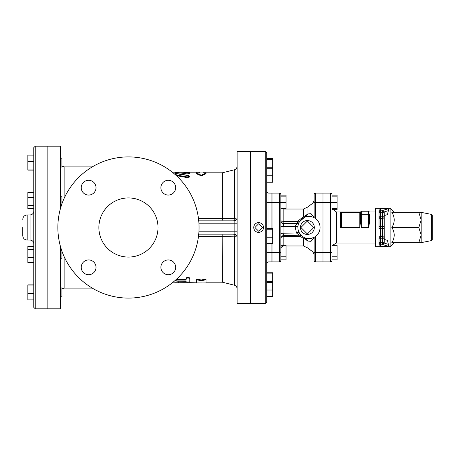 <?xml version="1.0" encoding="UTF-8"?>
<svg xmlns="http://www.w3.org/2000/svg" width="455" height="455" viewBox="0 0 455 455"><rect width="100%" height="100%" fill="white"/><g stroke="black" fill="none" stroke-linecap="round" stroke-linejoin="round"><path stroke-width="0.68" d="M254.925 227.5L258.616 231.197L262.313 227.5L258.616 223.803L254.925 227.5M253.742 227.5A4.88 4.88 0 0 0 261.056 231.726A4.88 4.88 0 0 0 261.056 223.274A4.88 4.88 0 0 0 253.742 227.5M432.25 227.5L432.25 215.471L431.357 214.385L431.357 240.615L432.25 239.529L432.25 227.5M421.165 219.924L421.165 242.651L418.816 242.651L421.165 235.076L418.816 227.5L421.165 219.924L418.816 212.349L421.165 212.349L421.165 219.924M418.816 212.349L391.84 212.349C394.997 217.399 394.997 222.45 391.84 227.5C394.997 232.55 394.997 237.601 391.84 242.651L418.816 242.651M391.84 227.5L418.816 227.5M394.184 212.349L390.117 208.282L390.117 246.718L394.184 242.651M390.117 246.718L375.335 246.718L375.335 208.282L390.117 208.282M379.032 227.5L379.032 216.785L380.511 216.785L380.511 212.269L379.032 212.269L379.032 210.637L380.511 208.919L387.643 208.919C388.513 209.243 388.758 209.812 388.371 210.637L387.444 214.612L384.202 215.613M384.202 216.785L384.202 211.922L382.723 210.438L382.723 216.785L384.202 216.785L384.202 226.021L384.202 216.785A1.479 1.479 0 0 1 382.723 218.258L382.723 226.761L380.511 226.761L380.511 218.258A1.479 1.479 0 0 1 379.032 216.785L379.032 228.979A1.479 0.739 0 0 1 380.511 228.239L380.511 226.761A1.479 0.739 0 0 1 379.032 226.021M384.202 227.5L384.202 238.215L382.723 238.215L382.723 244.562L384.202 242.731A1.479 1.479 180 0 1 382.723 244.21L380.511 244.21A1.479 1.479 180 0 1 379.032 242.731L380.511 242.731L380.511 238.215L379.032 238.215A1.479 1.479 0 0 1 380.511 236.742L380.511 228.239L382.723 228.239L382.723 236.003L380.511 236.003A1.479 0.739 0 0 0 379.032 236.742M384.202 239.387L387.444 240.388L388.371 244.363C388.758 245.188 388.513 245.757 387.643 246.081L380.511 246.081L379.032 244.363L379.032 242.731L379.032 244.363L380.511 246.081L380.511 242.731L384.202 242.731L384.202 226.021A1.479 0.739 180 0 1 382.723 226.761L382.723 228.239A1.479 0.739 180 0 1 384.202 228.979M380.511 208.919L379.032 210.637L379.032 212.269A1.479 1.479 0 0 1 380.511 210.79L380.511 208.919M380.511 212.269L380.511 210.79L382.723 210.79A1.479 1.479 0 0 1 384.202 212.269L380.511 212.269M379.032 212.269L379.032 216.785M380.511 218.258L380.511 216.785L382.723 216.785L382.723 218.258L380.511 218.258M380.511 238.215L380.511 236.742L382.723 236.742L382.723 238.215L380.511 238.215M379.032 238.215L379.032 242.731M384.202 236.742A1.479 0.739 180 0 0 382.723 236.003L382.723 236.742A1.479 1.479 0 0 1 384.202 238.215M384.202 242.731L384.202 243.078L388.371 244.363M384.202 212.269L384.202 211.922L388.371 210.637M369.42 214.817A0.739 0.688 180 0 0 368.681 214.129L368.681 214.817L369.42 214.817L369.42 222.768L368.681 227.5L361.287 227.5L360.553 222.768L360.553 212.718A0.739 0.739 0 0 0 359.814 211.979L359.814 212.718L360.553 212.718L360.553 211.979L341.33 211.979A0.739 0.739 0 0 0 340.59 212.718L341.33 212.718L341.33 211.979L336.382 211.979L332.099 208.697M323.073 202.412L330.466 202.412L330.466 261.87L323.073 261.87L323.073 193.13L330.466 193.13L330.466 202.412L331.945 202.412L331.945 245.336L337.121 245.336L337.121 259.845L331.945 259.845L331.945 260.391L331.945 194.609A1.479 1.479 0 0 0 330.466 193.13A1.479 1.479 0 0 1 331.945 194.609M323.073 252.588L331.945 252.588L331.945 245.336M331.945 256.216L337.121 256.216M331.945 248.959L337.121 248.959M331.945 196.128L337.121 196.128L337.121 209.664L332.486 209.664M331.945 208.697L337.121 208.697M331.945 202.412L337.121 202.412M331.945 195.155L337.121 195.155L337.121 196.128M330.466 261.87A1.479 1.479 0 0 0 331.945 260.391A1.479 1.479 0 0 1 330.466 261.87A1.479 1.479 0 0 0 331.945 260.391M375.335 211.979L369.42 211.979L368.681 211.239L368.681 214.129L361.287 214.129A0.739 0.688 180 0 0 360.553 214.817L361.287 214.817L361.287 211.239L360.553 211.979M360.553 214.817L360.553 222.768M315.042 218.229L314.132 217.695L314.132 202.412L315.611 202.412L315.611 193.13A1.479 1.479 0 0 0 314.132 194.609L314.132 202.412L314.132 194.609A1.479 1.479 0 0 1 315.611 193.13L322.999 193.13L322.999 261.87L315.611 261.87L315.611 236.373L314.132 237.305L314.132 260.391L314.132 252.588L322.999 252.588M314.132 260.391A1.479 1.479 0 0 0 315.611 261.87A1.479 1.479 0 0 1 314.132 260.391M314.132 202.412L314.132 199.267C314.052 201.559 313.023 203.288 311.044 204.46L311.044 213.64L307.944 213.958L303.923 216.563A2.218 0.432 -113 0 0 304.617 217.297L307.944 213.958L307.944 206.962L307.944 213.958M314.132 217.695L311.044 213.64M304.378 237.595L301.813 235.98A2.218 0.756 -49.9 0 0 300.38 236.583L303.462 238.318A2.218 0.631 -65.6 0 1 304.378 237.595L304.617 237.703A2.218 0.432 -67 0 0 303.923 238.437L307.944 241.042L304.617 237.703C307.068 238.994 310.236 238.864 314.126 237.305L311.044 241.36L311.044 250.54C313.023 251.712 314.052 253.441 314.132 255.733M303.923 216.563L303.462 216.682A2.218 0.631 -114.4 0 0 304.378 217.405L304.617 217.297M307.944 241.042L307.944 248.038L307.944 241.042L311.044 241.36M286.041 245.979L303.462 245.979L303.462 238.318L303.923 238.437M281.059 237.521A2.958 1.456 180 0 1 283.823 236.583L283.061 233.25L283.061 226.726L283.823 223.308L297.291 223.308A2.218 2.207 28.7 0 0 299.236 222.165L299.47 221.761A2.218 0.643 31.2 0 1 297.576 221.346L283.823 221.346A2.958 0.984 0 0 1 280.866 220.362A2.958 2.946 180 0 0 283.823 223.308L283.823 209.021L303.462 209.021L303.462 216.682L297.576 221.346L297.291 223.308L295.124 226.442L296.444 232.937C298.179 234.444 299.396 235.207 300.095 235.218L301.574 235.77A2.218 2.201 131.8 0 0 301.523 235.73M299.47 221.761L304.378 217.405M301.813 235.98L301.46 235.667A2.218 2.201 132.6 0 0 301.415 235.627L301.813 235.98M299.959 235.093L300.38 236.583L283.823 236.583L283.823 245.336M301.574 235.77L299.003 232.386A2.218 0.637 -26.1 0 0 296.444 232.937L283.061 233.25A2.958 0.586 -0 0 0 280.866 233.819M297.906 226.579L280.866 226.653M298.77 231.874L298.122 229.86M298.639 223.439L299.151 222.33A2.218 2.207 27.8 0 1 297.189 223.502L283.823 223.814A2.958 2.946 -0 0 1 280.866 220.868M297.871 227.5A11.085 11.085 0 0 0 314.502 237.1A11.085 11.085 0 0 0 314.502 217.899A11.085 11.085 0 0 0 297.871 227.5M271.999 243.675L271.999 261.87L279.387 261.87A1.479 1.479 0 0 0 280.866 260.391L280.866 194.609A1.479 1.479 0 0 0 279.387 193.13A1.479 1.479 0 0 1 280.866 194.609M280.866 256.216L286.041 256.216L286.041 259.845L280.866 259.845L280.866 260.391M271.999 202.412L279.387 202.412L279.387 193.13L271.999 193.13L271.999 228.694M300.425 227.5A6.95 6.95 0 0 0 310.85 233.517A6.95 6.95 0 0 0 310.85 221.483A6.95 6.95 0 0 0 300.425 227.5M300.909 227.5L307.375 233.967L313.842 227.5L307.375 221.033L300.909 227.5M280.866 248.959L286.041 248.959L286.041 256.216M280.866 245.336L286.041 245.336L286.041 248.959M280.866 196.128L286.041 196.128L286.041 209.021M280.866 208.697L286.041 208.697M271.999 252.588L279.387 252.588L279.387 202.412L286.041 202.412M280.866 195.155L286.041 195.155L286.041 196.128M266.749 202.412L268.968 202.412L268.968 193.13A2.218 2.218 0 0 1 266.749 190.912A2.218 2.218 0 0 0 268.968 193.13L271.925 193.13L271.925 228.694M271.925 243.675L271.925 261.87L268.968 261.87L268.968 252.588L266.749 252.588M266.749 264.088A2.218 2.218 0 0 1 268.968 261.87A2.218 2.218 0 0 0 266.749 264.088A2.218 2.218 0 0 1 268.968 261.87M266.749 227.5L266.749 152.846L265.271 151.367L265.271 303.633L266.749 302.154L266.749 227.5M266.749 229.752L272.664 229.752L272.664 243.675L266.749 243.675M266.749 228.694L272.664 228.694L272.664 229.752M266.749 237.243L272.664 237.243M266.749 167.23L272.664 167.23L272.664 182.21L266.749 182.21M266.749 175.778L272.664 175.778M266.749 168.287L272.664 168.287M266.749 167.099L272.664 167.23M266.749 159.608L272.664 159.608L272.664 167.099M266.749 158.545L272.664 158.545L272.664 159.608M266.749 281.338L272.664 281.338L272.664 296.455L266.749 296.455M266.749 273.847L272.664 273.847L272.664 281.338M266.749 272.79L272.664 272.79L272.664 273.847M266.749 290.017L272.664 290.017M266.749 282.527L272.664 282.527M266.749 281.469L272.664 281.469M265.271 303.633L250.489 303.633L250.489 151.367L265.271 151.367M250.415 227.5L250.415 303.633L237.112 303.633L237.112 151.367L250.415 151.367L250.415 227.5M235.252 218.298A2.958 1.484 90 0 1 233.779 220.846L234.154 220.868A2.958 2.94 180 0 0 237.112 217.928L234.308 218.343L222.324 218.383L222.324 172.803L203.106 172.803L206.064 173.014L201.258 175.198L196.458 173.014L199.409 172.803L189.803 172.803M233.591 220.846A2.958 0.728 90 0 0 234.308 218.343L234.308 169.806C236.06 169.249 236.992 168.054 237.112 166.217M221.96 220.846L222.324 218.383L198.448 218.383M221.96 234.154L222.324 236.617L236.64 236.873M206.064 282.197L222.324 282.197L222.176 234.706M176.261 279.433L186.106 279.398L186.106 278.05C187.335 277.112 188.569 277.112 189.803 278.05L189.803 281.281M186.106 281.281L176.864 281.162L175.021 280.667L176.864 280.098L186.106 280.098L186.106 278.733C187.335 277.777 188.569 277.777 189.803 278.733L189.803 282.009L186.106 282.009L186.106 281.162M189.741 282.1L189.803 282.862M175.021 282.93L187.955 282.93C190.338 282.896 190.338 282.834 187.955 282.731L175.021 282.93L175.021 282.191L186.106 281.998M196.458 279.802L196.458 279.108L201.258 279.962L206.064 279.108L206.064 282.913L203.106 282.936L196.458 282.913L196.458 279.802L201.258 280.667L206.064 279.802M189.803 278.05L189.803 278.733M186.106 278.05L186.106 278.733M187.955 282.93C190.338 282.896 190.338 282.834 187.955 282.731L187.955 282.322M173.071 282.197L175.021 282.197L175.021 282.515M178.713 281.781L178.713 282.731M189.803 282.293L196.458 282.197M201.258 279.962L201.258 280.667M234.154 220.868L234.154 234.132A2.958 2.94 180 0 1 237.112 237.072M234.154 234.132L233.779 234.154A2.958 1.484 -90 0 1 235.252 236.702M198.727 234.154L233.591 234.154A2.958 0.728 -90 0 1 234.308 236.657L234.308 285.194C236.06 285.751 236.992 286.946 237.112 288.783M236.64 218.127L237.112 217.928M233.779 220.846L198.727 220.846M222.273 219.441L222.176 220.283M176.108 173.452L175.021 173.219L175.021 172.485L178.713 172.485L178.713 172.064L187.955 172.07C190.338 172.104 190.338 172.166 187.955 172.269M188.762 173.713L188.762 172.991C190.366 172.638 189.832 172.468 187.147 172.479L177.097 173.298L175.021 174.1L177.097 175.107L187.147 176.932L189.803 176.267L188.762 175.647L179.401 174.197L189.803 172.707L189.803 173.435L188.762 173.713L181.42 174.481M189.803 176.267L189.803 176.95L187.147 177.604L176.358 175.653M206.064 173.014L206.064 173.742L201.258 175.892L196.458 173.742L196.458 173.014M173.071 172.803L175.021 172.803L175.021 172.07L175.021 172.485M178.713 173.139L178.713 172.485M182.512 172.803L178.713 172.803L178.713 172.064L175.021 172.064M199.409 173.014L199.409 172.064L196.458 172.087L196.458 172.803M206.064 172.803L206.064 172.087L203.106 172.064L203.106 173.014M201.258 175.892L201.258 175.198M57.859 227.5A70.593 70.593 0 0 0 163.749 288.635A70.593 70.593 0 0 0 163.749 166.365A70.593 70.593 0 0 0 57.859 227.5M88.623 259.936A7.394 7.394 0 0 1 95.027 271.021A7.394 7.394 0 0 1 82.224 271.021A7.394 7.394 0 0 1 88.623 259.936M96.016 187.67A7.394 7.394 0 0 1 84.926 194.075A7.394 7.394 0 0 1 84.926 181.272A7.394 7.394 0 0 1 96.016 187.67M168.276 195.064A7.394 7.394 0 0 1 161.878 183.979A7.394 7.394 0 0 1 174.68 183.979A7.394 7.394 0 0 1 168.276 195.064M160.888 267.33A7.394 7.394 0 0 1 171.973 260.925A7.394 7.394 0 0 1 171.973 273.728A7.394 7.394 0 0 1 160.888 267.33M98.883 227.5A29.569 29.569 0 0 1 143.234 201.895A29.569 29.569 0 0 1 143.234 253.105A29.569 29.569 0 0 1 98.883 227.5M60.447 246.434L60.447 308.808L47.144 308.808L47.144 146.192L60.447 146.192L60.447 208.566M60.447 287.941L61.925 287.941L61.925 296.814L60.447 296.814L61.925 296.814M61.925 251.109L61.925 258.81L60.447 258.81M60.447 196.19L61.925 196.19L61.925 203.891M60.447 158.186L61.925 158.186L61.925 167.059L60.447 167.059M35.24 146.192L47.07 146.192L47.07 308.808L35.24 308.808L35.24 146.192L33.761 147.67L33.761 307.33L35.24 308.808M27.852 197.527L33.761 197.527L33.761 205.563L27.852 205.563L27.852 192.59L33.761 192.59M33.761 208.669L27.852 208.669L27.852 205.563M33.761 262.41L27.852 262.41L27.852 246.331L33.761 246.331M33.761 249.437L27.852 249.437M33.761 257.473L27.852 257.473M33.761 284.887L27.852 284.887L27.852 285.945L33.761 285.945M33.761 293.435L27.852 293.435L27.852 285.945M33.761 299.868L27.852 299.868L27.852 293.435M33.761 161.565L27.852 161.565L27.852 155.132L33.761 155.132M33.761 169.055L27.852 169.055L27.852 161.565M33.761 170.113L27.852 170.113L27.852 169.055M22.75 227.5L22.75 235.633C23.012 238.323 24.49 239.802 27.186 240.064L27.186 214.936C24.49 215.198 23.012 216.677 22.75 219.367M340.59 212.718L340.59 227.5M359.814 227.5L341.33 227.5L341.33 212.718L359.814 212.718L359.814 227.5M379.032 218.258A1.479 0.739 0 0 0 380.511 218.997L382.723 218.997A1.479 0.739 180 0 0 384.202 218.258M387.643 208.919L382.723 210.438M382.723 244.562L387.643 246.081M375.335 243.021L336.382 243.021L336.382 211.979M361.287 227.5L361.287 214.817L368.681 214.817L368.681 227.5M315.611 218.627L315.611 202.412L322.999 202.412M279.387 261.87L279.387 252.588L280.866 252.588M271.925 252.588L268.968 252.588L268.968 243.675M268.968 228.694L268.968 202.412L271.925 202.412M198.943 223.803L237.112 223.803M198.448 236.617L222.324 236.617M176.864 279.398L176.864 280.098M198.943 231.197L237.112 231.197M187.955 172.456L187.955 172.07M179.082 172.803L179.082 172.07M177.097 175.806L177.097 175.107M187.147 177.604L187.147 176.932M92.268 288.112L64.144 288.112L64.144 256.614M64.144 198.386L64.144 166.888L61.925 166.149M33.761 211.239C33.545 213.486 32.311 214.714 30.07 214.936L30.07 240.064C32.311 240.286 33.545 241.514 33.761 243.761M431.357 214.385L421.165 212.349M431.357 240.615L421.165 242.651M336.382 243.021L332.486 245.336M368.681 211.239L361.287 211.239M303.462 245.979L307.944 248.038L311.044 250.54M303.462 209.021L307.944 206.962L311.044 204.46M298.833 222.973L299.151 222.33M283.823 209.021L282.475 208.697M283.823 245.979C282.032 246.155 281.042 247.139 280.866 248.936M300.067 235.229L283.755 235.61C282.362 235.491 281.4 236.475 280.866 238.568M222.324 282.197L234.308 285.194M189.803 172.877L189.803 172.138M175.021 174.817L175.021 174.1M203.106 172.064L199.409 172.064M222.324 172.803L234.308 169.806M92.268 166.888L64.144 166.888M64.144 288.112L61.925 288.851M60.447 249.937L61.522 249.937M60.447 205.063L61.522 205.063M30.07 214.936L27.186 214.936M30.07 240.064L27.186 240.064"/></g></svg>
